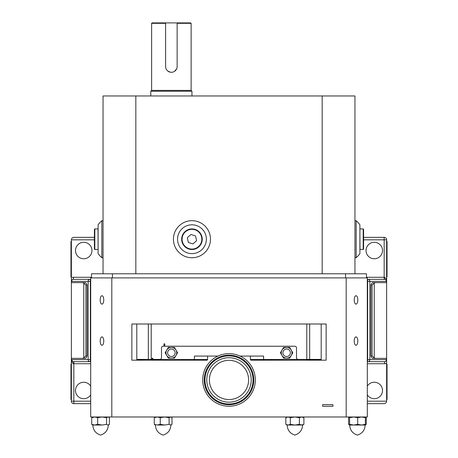 <?xml version="1.0" encoding="UTF-8"?>
<svg xmlns="http://www.w3.org/2000/svg" width="458" height="458" viewBox="0 0 458 458"><rect width="100%" height="100%" fill="white"/><g stroke="black" fill="none" stroke-linecap="round" stroke-linejoin="round"><path stroke-width="0.69" d="M240.038 356.066L250.406 356.066L250.406 359.524A0.658 0.658 45 0 0 251.064 360.183A0.658 0.658 0 0 1 250.406 359.524L306.488 359.404M136.799 359.524L151.512 359.387M165.218 346.191L163.535 346.191M281.882 350.29L280.451 352.775L281.882 355.259A5.353 5.353 0 0 1 281.882 350.29L282.105 349.906A5.353 5.353 0 0 1 286.405 347.422L283.536 347.422L282.105 349.906M286.628 349.03A3.744 3.744 0 0 0 282.884 352.775A3.744 3.744 0 0 0 286.628 356.519A3.744 3.744 0 0 0 290.372 352.775A3.744 3.744 0 0 0 286.628 349.03M286.851 347.422A5.353 5.353 0 0 1 291.151 349.906L289.719 347.422L286.405 347.422M281.882 355.259L283.536 358.127L286.405 358.127A5.353 5.353 0 0 1 282.105 355.643M286.405 358.127L289.719 358.127L291.151 355.643A5.353 5.353 0 0 1 286.851 358.127M291.151 355.643L292.805 352.775L291.374 350.29A5.353 5.353 0 0 1 291.374 355.259M291.374 350.29L291.151 349.906M175.895 349.906L174.464 347.422L171.595 347.422A5.353 5.353 0 0 1 175.895 349.906L176.118 350.29A5.353 5.353 0 0 1 176.118 355.259L177.549 352.775L176.118 350.29M174.613 354.647A3.744 3.744 0 0 0 173.244 349.534A3.744 3.744 0 0 0 168.132 350.902A3.744 3.744 0 0 0 169.5 356.015A3.744 3.744 0 0 0 174.613 354.647M175.895 355.643A5.353 5.353 0 0 1 171.595 358.127L174.464 358.127L176.118 355.259M171.595 347.422L168.281 347.422L166.849 349.906A5.353 5.353 0 0 1 171.149 347.422M166.849 349.906L165.195 352.775L166.626 355.259A5.353 5.353 0 0 1 166.626 350.29M166.626 355.259L168.281 358.127L171.149 358.127A5.353 5.353 0 0 1 166.849 355.643M171.149 358.127L171.595 358.127M151.363 360.177L151.512 359.524L194.421 359.524L194.421 356.066L217.962 356.066M250.406 356.066L263.579 356.066L263.579 360.183M194.421 360.183L194.421 359.524L207.594 359.524L207.594 356.066M322.644 404.637L322.644 406.286L332.937 406.286L332.937 404.637L322.644 404.637M111.809 416.986L111.809 277.903L367.305 277.903L367.305 416.986L90.695 416.986L90.695 277.903L111.809 277.903M346.191 416.986L346.191 277.903M169.099 424.337L170.548 425.035L171.996 424.337L171.996 417.685L171.395 417.238L170.548 416.986L169.099 417.685L164.674 416.986L160.243 417.685L157.266 416.986L154.283 417.685L154.884 417.238L154.283 417.685L154.283 424.337L157.266 425.035L164.674 425.035L169.099 424.337L169.099 417.685M155.319 425.035L155.399 425.035C155.709 430.136 158.291 433.491 163.14 435.1C167.989 433.491 170.571 430.136 170.886 425.035L170.473 425.035M157.266 425.035L160.243 424.337L164.674 425.035M154.884 424.784L154.283 424.337L154.884 424.784M160.243 424.337L160.243 417.685M303.116 417.238L302.269 416.986M302.269 425.035L303.116 424.784M365.289 424.967L366.28 424.337L366.28 417.685L365.289 417.061M349.746 424.337L353.725 425.035L349.603 425.035L349.609 416.986L349.609 425.035L348.572 424.337L349.517 424.698M348.572 424.337L348.572 417.685L349.603 416.992M349.517 417.324L348.572 417.685M106.531 424.337L107.979 425.035L109.428 424.337L109.428 417.685L108.832 417.238L107.979 416.986L106.531 417.685L102.105 416.986L97.68 417.685L94.697 416.986L91.72 417.685L92.316 417.238L91.72 417.685L91.72 424.337L94.697 425.035L102.105 425.035L106.531 424.337L106.531 417.685M92.316 424.784L91.72 424.337L92.751 425.035L94.697 425.035L92.831 425.035C93.14 430.136 95.722 433.491 100.571 435.1C105.426 433.491 108.008 430.136 108.317 425.035L107.905 425.035M94.697 425.035L97.68 424.337L102.105 425.035M97.68 424.337L97.68 417.685M365.381 424.337L365.244 425.035L361.539 425.035L365.381 424.337L365.381 417.685L361.539 416.986L357.698 417.685L353.725 416.986L349.746 417.685M365.249 425.035L365.684 424.784M365.684 417.238L365.249 416.986L365.381 417.685M349.683 425.035C349.992 430.136 352.574 433.491 357.429 435.1C362.278 433.491 364.86 430.136 365.169 425.035C364.86 430.136 362.278 433.491 357.429 435.1C352.574 433.491 349.992 430.136 349.683 425.035L361.539 425.035L357.698 424.337L357.698 417.685M353.725 425.035L357.698 424.337M299.377 424.337L301.633 425.035L303.889 424.337L303.889 417.685L301.633 416.986L299.377 417.685L294.86 416.986L290.343 417.685L288.088 416.986L285.826 417.685L285.826 424.337L288.088 425.035L294.86 425.035L299.377 424.337L299.377 417.685M302.795 424.841L294.86 425.035L301.564 425.035M285.826 424.337L287.04 425.035L288.088 425.035L287.114 425.035C287.429 430.136 290.011 433.491 294.86 435.1C299.709 433.491 302.291 430.136 302.601 425.035C302.291 430.136 299.709 433.491 294.86 435.1C290.011 433.491 287.429 430.136 287.114 425.035M301.633 425.035L302.681 425.035L303.889 424.337M288.088 425.035L290.343 424.337L294.86 425.035M290.343 424.337L290.343 417.685M287.504 417.038L288.088 416.986M207.594 359.524A0.658 0.658 0 0 1 206.936 360.183L131.858 360.183L131.858 324.001L326.142 324.001L326.142 360.183L251.064 360.183M321.201 359.524L306.488 359.524L306.665 360.183M345.561 277.903L345.561 273.787L366.48 273.787L366.48 277.903M345.561 273.787L91.52 273.787L91.52 277.903M103.044 273.787L103.044 95.962L322.169 95.962L322.169 273.787M135.831 95.962L135.831 273.787M210.48 239.208A18.52 18.52 0 0 0 191.954 220.687A18.52 18.52 0 0 0 173.433 239.208A18.52 18.52 0 0 0 191.954 257.734A18.52 18.52 0 0 0 210.48 239.208M206.363 239.208A14.404 14.404 0 0 0 191.954 224.804A14.404 14.404 0 0 0 177.549 239.208A14.404 14.404 0 0 0 191.954 253.618A14.404 14.404 0 0 0 206.363 239.208M112.439 273.787L112.439 277.903M322.169 95.962L354.956 95.962L354.956 273.787M354.956 220.687L356.169 220.687L356.169 257.734A24.698 24.698 0 0 0 359.896 253.618L359.896 224.804A24.698 24.698 0 0 0 356.169 220.687M354.956 257.734L356.169 257.734M101.831 254.339L101.831 220.687A24.698 24.698 0 0 0 98.104 224.804L98.104 253.618A24.698 24.698 0 0 0 101.831 257.734L101.831 254.339M177.137 22.9L165.613 22.9L165.613 66.53A5.765 5.765 0 0 0 171.372 72.295A5.765 5.765 0 0 0 177.137 66.53L177.137 22.9L190.717 22.9L191.129 23.312L191.129 90.403L191.954 91.228L150.791 91.228L150.791 95.962M191.129 90.403L151.615 90.403L150.791 91.228M176.691 68.746L174.578 71.322M191.129 23.312L177.137 23.312M170.239 72.181L167.714 70.984M151.615 23.312L165.613 23.312L165.613 22.9L152.027 22.9L151.615 23.312L151.615 90.403M189.767 229.155A10.288 10.288 0 0 1 202.007 237.021A10.288 10.288 0 0 1 194.14 249.266A10.288 10.288 0 0 1 181.9 241.395A10.288 10.288 0 0 1 189.767 229.155M189.852 229.555A9.881 9.881 0 0 1 201.606 237.107A9.881 9.881 0 0 1 194.055 248.86A9.881 9.881 0 0 1 182.301 241.309A9.881 9.881 0 0 1 189.852 229.555M195.543 235.944L190.923 234.473L187.333 237.731L188.364 242.471L192.984 243.948L196.574 240.685L195.543 235.944M363.188 249.501L363.188 228.92L363.6 229.332L363.6 249.089L363.188 249.501L359.896 249.415L359.896 239.208M359.977 249.501L359.896 229M98.104 247.492L98.023 228.92L98.104 247.492M94.812 249.501L94.4 249.089L94.4 229.332L94.812 228.92L94.812 249.501L98.023 249.501M136.799 360.183L136.799 324.001L148.335 324.001L148.335 359.404L151.369 359.404A0.658 0.658 0 0 0 152.027 358.746L152.027 358.58A0.412 0.412 0 0 1 152.44 358.167A0.412 0.412 0 0 1 152.852 358.58L152.852 358.746A0.658 0.658 0 0 0 153.51 359.404L159.848 359.404A1.649 1.649 0 0 0 161.497 357.755L161.497 347.88A1.649 1.649 0 0 1 163.14 346.231L163.306 346.231A0.658 0.658 0 0 0 163.964 345.572L163.964 344.17A0.412 0.412 0 0 1 164.376 343.763A0.412 0.412 0 0 1 164.788 344.17L164.788 345.572A0.658 0.658 0 0 0 165.447 346.231L294.86 346.231A1.649 1.649 0 0 1 296.503 347.88L296.503 357.755A1.649 1.649 0 0 0 298.152 359.404L306.78 359.404L306.78 324.001M321.201 360.183L321.201 324.001L309.665 324.001L309.665 359.404L306.78 359.404M357.795 299.921A4.196 1.775 90 0 0 356.021 295.725A4.196 1.775 90 0 0 354.246 299.921A4.196 1.775 90 0 0 356.021 304.123A4.196 1.775 90 0 0 357.795 299.921M357.795 341.084A4.196 1.775 90 0 0 356.021 336.888A4.196 1.775 90 0 0 354.246 341.084A4.196 1.775 90 0 0 356.021 345.286A4.196 1.775 90 0 0 357.795 341.084M103.754 299.921A4.196 1.775 90 0 1 101.979 304.123A4.196 1.775 90 0 1 100.205 299.921A4.196 1.775 90 0 1 101.979 295.725A4.196 1.775 90 0 1 103.754 299.921M103.754 341.084A4.196 1.775 90 0 1 101.979 345.286A4.196 1.775 90 0 1 100.205 341.084A4.196 1.775 90 0 1 101.979 336.888A4.196 1.775 90 0 1 103.754 341.084M136.799 359.404L148.335 359.404M321.201 359.404L309.665 359.404M372.251 358.374L370.888 355.906L372.091 355.906L374.232 358.041L375.657 358.374L372.251 358.374L386.626 358.374L386.626 363.171A4.116 4.116 0 0 1 384.571 363.726L367.305 363.726M372.091 355.906L372.091 285.105L370.888 285.105L370.888 355.906M370.888 285.105L372.251 282.632L386.626 282.632L386.626 281.401C386.815 280.462 386.128 279.775 384.571 279.34L384.159 279.34L384.159 239.826L363.6 239.826M386.626 276.872L386.626 241.475L387.039 241.475L387.039 276.872L386.626 276.872L386.626 281.401L367.305 281.401L367.327 359.61L367.637 359.61L367.637 279.34L384.571 279.34A2.055 2.055 0 0 1 386.626 281.401C386.815 279.5 386.071 278.126 384.382 277.285L384.571 279.34M386.626 282.632L386.626 358.374M367.305 401.179L386.626 401.179L386.626 363.171M367.305 386.105A8.233 8.233 0 0 1 382.51 390.479A8.233 8.233 0 0 1 367.305 394.853M375.657 282.632L374.232 282.964L374.232 358.041M386.626 364.139L387.039 364.139L387.039 399.536L386.626 399.536M363.6 237.359L384.159 237.359A2.467 2.467 0 0 1 386.626 239.826L386.626 241.475M367.327 281.401L367.327 279.34L367.637 279.34M367.327 359.61L367.305 361.665L384.531 361.665L368.009 361.665A2.055 1.866 90 0 0 369.875 359.61L369.875 281.401A2.055 1.866 90 0 0 368.009 279.34M367.637 361.665L367.637 359.61L386.626 359.61A2.055 2.055 0 0 1 384.571 361.665L384.531 361.665A2.055 1.866 90 0 0 386.397 359.61L386.397 358.374M372.091 285.105L374.232 282.964M382.51 250.526A8.233 8.233 0 0 1 374.278 258.759A8.233 8.233 0 0 1 366.045 250.526A8.233 8.233 0 0 1 374.278 242.293A8.233 8.233 0 0 1 382.51 250.526M386.626 401.214A2.467 2.467 0 0 0 386.626 401.179C386.472 402.674 385.647 403.492 384.159 403.653L367.305 403.653M85.749 282.632L87.112 285.105L85.909 285.105L83.768 282.964L82.343 282.632L85.749 282.632L71.374 282.632L71.374 277.834A4.116 4.116 0 0 1 73.429 277.285L91.52 277.285M85.909 285.105L85.909 355.906L87.112 355.906L87.112 285.105M87.112 355.906L85.749 358.374L71.374 358.374L71.374 359.61L72.799 361.568M71.374 364.139L71.374 399.536L70.961 399.536L70.961 364.139L71.374 364.139L71.374 359.61L90.695 359.61L90.673 281.401L90.363 281.401L90.363 361.665L89.991 361.665L90.695 361.665L90.673 359.61M71.374 358.374L71.374 282.632M94.4 239.826L71.374 239.826L71.374 277.834M91.955 250.526A8.233 8.233 0 0 1 83.722 258.759A8.233 8.233 0 0 1 75.49 250.526A8.233 8.233 0 0 1 83.722 242.293A8.233 8.233 0 0 1 91.955 250.526M82.343 358.374L83.768 358.041L83.768 282.964M71.374 276.872L70.961 276.872L70.961 241.475L71.374 241.475M90.695 403.653L73.841 403.653A2.467 2.467 0 0 1 71.374 401.179L71.374 399.536M90.695 394.853A8.233 8.233 0 0 1 75.49 390.479A8.233 8.233 0 0 1 90.695 386.105M89.991 279.34A2.055 1.866 -90 0 0 88.125 281.401L71.374 281.401A2.055 2.055 0 0 1 73.429 279.34L90.363 279.34L90.363 281.401L88.125 281.401L88.125 359.61A2.055 1.866 -90 0 0 89.991 361.665L73.429 361.665L73.841 361.665L73.841 401.179L90.695 401.179M73.429 361.665A2.055 2.055 0 0 1 71.374 359.61C71.185 361.511 71.929 362.879 73.618 363.726L73.429 361.665L73.091 361.637M90.673 281.401L90.695 279.34L90.363 279.34M85.909 355.906L83.768 358.041M71.374 239.792A2.467 2.467 0 0 0 71.374 239.826C71.528 238.337 72.353 237.513 73.841 237.359L94.4 237.359M229 399.536A19.591 19.591 0 0 0 248.591 379.94A19.591 19.591 0 0 0 229 360.349A19.591 19.591 0 0 0 209.409 379.94A19.591 19.591 0 0 0 229 399.536M229 357.721A22.219 22.219 0 0 1 251.219 379.94A22.219 22.219 0 0 1 229 402.164A22.219 22.219 0 0 1 206.781 379.94A22.219 22.219 0 0 1 229 357.721M229 355.895A24.045 24.045 0 0 1 253.045 379.94A24.045 24.045 0 0 1 229 403.99A24.045 24.045 0 0 1 204.955 379.94A24.045 24.045 0 0 1 229 355.895M229 406.246A26.301 26.301 0 0 1 202.699 379.94A26.301 26.301 0 0 1 229 353.639A26.301 26.301 0 0 1 255.301 379.94A26.301 26.301 0 0 1 229 406.246M151.22 324.001L151.22 359.404M386.397 282.632L386.397 281.401A2.055 1.866 90 0 0 384.531 279.34M366.48 277.285L384.382 277.285M386.626 239.826L384.159 239.826L384.159 237.359M384.571 361.665L384.571 363.726M71.603 358.374L71.603 359.61A2.055 1.866 -90 0 0 73.469 361.665M73.469 279.34A2.055 1.866 -90 0 0 71.603 281.401L71.603 282.632M90.695 363.726L73.618 363.726M71.374 401.179L73.841 401.179L73.841 403.653M73.429 279.34L73.429 277.285M229 355.78A24.16 24.16 0 0 1 253.16 379.94A24.16 24.16 0 0 1 229 404.105A24.16 24.16 0 0 1 204.841 379.94A24.16 24.16 0 0 1 229 355.78M229 404.712A24.766 24.766 0 0 1 204.234 379.94A24.766 24.766 0 0 1 229 355.173A24.766 24.766 0 0 1 253.766 379.94A24.766 24.766 0 0 1 229 404.712M170.96 416.986L171.395 417.238M170.96 425.035L171.395 424.784M155.319 416.986L154.884 417.238M155.399 425.035C155.709 430.136 158.291 433.491 163.14 435.1C167.989 433.491 170.571 430.136 170.886 425.035M108.391 416.986L108.832 417.238M108.391 425.035L108.832 424.784M92.751 416.986L92.316 417.238M92.831 425.035C93.14 430.136 95.722 433.491 100.571 435.1C105.426 433.491 108.008 430.136 108.317 425.035M302.681 416.986L303.889 417.685M287.04 416.986L285.826 417.685M103.044 257.734L101.831 257.734M191.954 91.228L191.954 95.962M363.188 228.92L359.977 228.92M94.812 228.92L98.023 228.92M103.044 220.687L101.831 220.687"/></g></svg>
